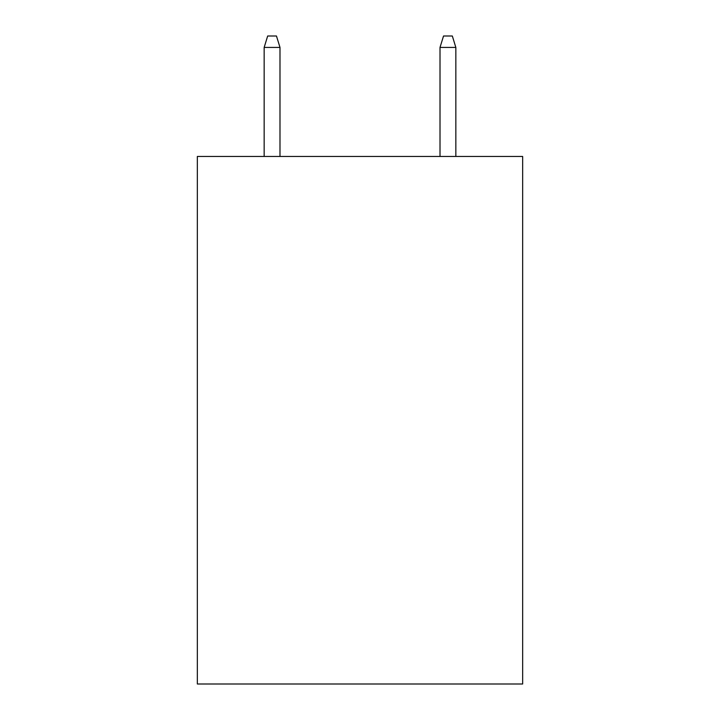 <?xml version="1.0" encoding="UTF-8"?>
<svg xmlns="http://www.w3.org/2000/svg" width="720" height="720" viewBox="0 0 720 720"><rect width="100%" height="100%" fill="white"/><g stroke="black" fill="none" stroke-linecap="round" stroke-linejoin="round"><path stroke-width="1.08" d="M522.657 156.456L522.657 684L197.343 684L197.343 156.456L522.657 156.456M279.99 156.456L279.99 47.43L264.159 47.43L264.159 156.456M264.159 47.43L267.678 36L276.471 36L279.99 47.43M440.01 47.43L443.529 36L452.322 36L455.841 47.43L440.01 47.43L440.01 156.456M455.841 47.43L455.841 156.456"/></g></svg>
